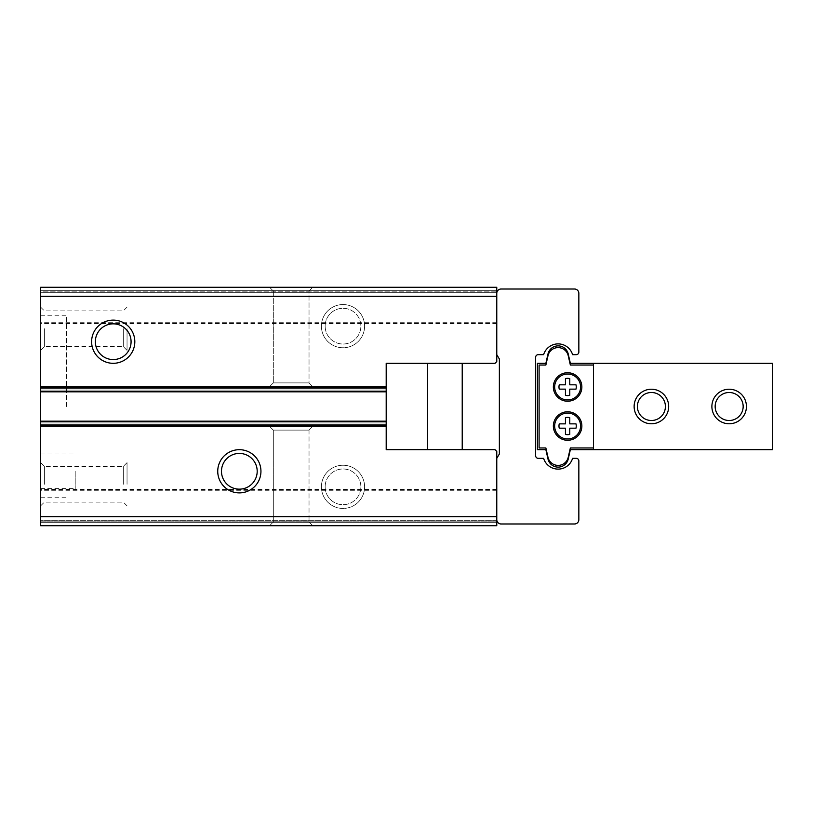 <?xml version="1.0" encoding="UTF-8"?>
<svg xmlns="http://www.w3.org/2000/svg" width="813" height="813" viewBox="0 0 813 813"><rect width="100%" height="100%" fill="white"/><g stroke="black" fill="none" stroke-linecap="round" stroke-linejoin="round"><path stroke-width="0.61" stroke-dasharray="4.07 3.05" d="M496.773 458.329L496.773 525.716L40.65 525.716L496.773 525.716L40.65 525.716L40.65 490.3L40.65 521.133L496.773 521.133L496.773 519.67L496.773 521.133L40.65 521.133L40.65 525.716L40.65 520.269L496.773 520.269L496.773 489.436L496.773 520.269L40.65 520.269L40.65 489.436L40.65 525.716L496.773 525.716L40.65 525.716L40.65 287.284L40.65 291.867L40.65 287.284L496.773 287.284L40.65 287.284L496.773 287.284L40.65 287.284L496.773 287.284L496.773 290.312L40.65 290.312L40.65 292.731L40.65 290.312L496.773 290.312L496.773 287.284L496.773 290.312L40.65 290.312L496.773 290.312L496.773 291.867L40.65 291.867L40.65 304.56L40.65 291.867L496.773 291.867L496.773 293.33L496.773 287.284L496.773 293.33L496.773 292.731L40.65 292.731L40.65 305.424L40.65 292.731L496.773 292.731L496.773 354.671L496.773 293.33L496.773 354.671L499.365 358.99L499.365 454.01L496.773 458.329L496.773 451.418L495.046 449.691L386.195 449.691L386.195 421.185L40.65 421.185L40.65 426.368L40.65 421.185L386.195 421.185L40.65 421.185M40.65 304.56L40.65 322.7L40.65 304.56M496.773 304.56L496.773 322.7L496.773 304.56M40.65 305.424L40.65 323.564L40.65 305.424M496.773 305.424L496.773 323.564L496.773 305.424M66.564 406.5L66.564 315.79L66.564 406.5M40.65 406.5L40.65 315.79L40.65 406.5M40.65 484.253L40.65 462.648L40.65 484.253M44.39 484.253L44.39 466.388L44.39 484.253M40.65 328.747L40.65 350.352L40.65 328.747M44.39 328.747L44.39 346.612L44.39 328.747M75.203 471.286L75.203 488.572L75.203 471.286M40.65 471.286L40.65 488.572L40.65 471.286M309.031 382.893L312.771 386.632L40.65 386.632L40.65 388.36L40.65 386.632L386.195 386.632L40.65 386.632L386.195 386.632L311.145 386.632L312.771 386.632L309.031 382.893L273.32 382.893L269.581 386.632L273.32 382.893L309.031 382.893L273.32 382.893L309.031 382.893L309.031 291.024L273.32 291.024L309.031 291.024L309.031 382.893M273.32 430.107L269.581 426.368L386.195 426.368L40.65 426.368L40.65 424.64L40.65 426.368L386.195 426.368L40.65 426.368L271.196 426.368L269.581 426.368L273.32 430.107L273.32 521.976L291.176 521.976L273.32 521.976L291.176 521.976L273.32 521.976L269.581 525.716L291.176 525.716L269.581 525.716L291.176 525.716L269.581 525.716L273.32 521.976L273.32 430.107L309.031 430.107L312.771 426.368L309.031 430.107L273.32 430.107M364.6 486.845A21.595 21.595 0 0 0 343.005 465.239A21.595 21.595 0 0 0 321.409 486.845A21.595 21.595 0 0 1 343.005 465.239A21.595 21.595 0 0 1 364.6 486.845A21.595 21.595 0 0 1 343.005 508.44A21.595 21.595 0 0 1 321.409 486.845A21.595 21.595 0 0 0 343.005 508.44A21.595 21.595 0 0 0 364.6 486.845M325.149 486.845A17.856 17.856 0 0 1 343.005 468.979A17.856 17.856 0 0 1 360.86 486.845A17.856 17.856 0 0 1 343.005 504.7A17.856 17.856 0 0 1 325.149 486.845A17.856 17.856 0 0 1 343.005 468.979A17.856 17.856 0 0 1 360.86 486.845A17.856 17.856 0 0 1 343.005 504.7A17.856 17.856 0 0 1 325.149 486.845M444.945 525.279L462.648 525.716L427.232 525.716L462.648 525.716L427.232 525.716L462.648 525.716L427.232 525.716L444.945 525.279M291.176 287.284L269.581 287.284L291.176 287.284M444.945 287.284L427.232 287.284L444.945 287.284M364.6 326.155A21.595 21.595 0 0 0 343.005 304.56A21.595 21.595 0 0 0 321.409 326.155A21.595 21.595 0 0 1 343.005 304.56A21.595 21.595 0 0 1 364.6 326.155A21.595 21.595 0 0 1 343.005 347.761A21.595 21.595 0 0 1 321.409 326.155A21.595 21.595 0 0 0 343.005 347.761A21.595 21.595 0 0 0 364.6 326.155M325.149 326.155A17.856 17.856 0 0 1 343.005 308.3A17.856 17.856 0 0 1 360.86 326.155A17.856 17.856 0 0 1 343.005 344.021A17.856 17.856 0 0 1 325.149 326.155A17.856 17.856 0 0 1 343.005 308.3A17.856 17.856 0 0 1 360.86 326.155A17.856 17.856 0 0 1 343.005 344.021A17.856 17.856 0 0 1 325.149 326.155M123.302 484.253L123.302 466.388L123.302 484.253M123.302 328.747L123.302 346.612L123.302 328.747M273.32 291.024L273.32 382.893L273.32 291.024L269.581 287.284L273.32 291.024M309.031 430.107L309.031 521.976L291.176 521.976L309.031 521.976L291.176 521.976L309.031 521.976L312.771 525.716L291.176 525.716L312.771 525.716L291.176 525.716L312.771 525.716L309.031 521.976L309.031 430.107M462.221 449.691L427.668 449.691L462.221 449.691L427.668 449.691L462.221 449.691L462.221 363.309L427.668 363.309L462.221 363.309M427.668 363.309L427.668 449.691M444.945 525.716L428.095 525.716L444.945 525.716M257.193 471.286A17.856 17.856 0 0 0 239.337 453.43A17.856 17.856 0 0 0 221.482 471.286A17.856 17.856 0 0 0 239.337 489.152A17.856 17.856 0 0 0 257.193 471.286M309.031 291.024L291.176 291.024L309.031 291.024L312.771 287.284L309.031 291.024M131.076 341.714A17.856 17.856 0 0 0 113.21 323.848A17.856 17.856 0 0 0 95.355 341.714A17.856 17.856 0 0 0 113.21 359.57A17.856 17.856 0 0 0 131.076 341.714M444.945 287.721L462.221 287.721L444.945 287.721M461.784 287.284L428.095 287.284L461.784 287.284M127.041 484.253L127.041 462.648L127.041 484.253M127.041 328.747L127.041 350.352L127.041 328.747M260.943 471.286A21.595 21.595 0 0 0 239.337 449.691A21.595 21.595 0 0 0 217.742 471.286A21.595 21.595 0 0 0 239.337 492.891A21.595 21.595 0 0 0 260.943 471.286M134.816 341.714A21.595 21.595 0 0 0 113.21 320.109A21.595 21.595 0 0 0 91.615 341.714A21.595 21.595 0 0 0 113.21 363.309A21.595 21.595 0 0 0 134.816 341.714M405.514 525.716L398.959 525.716M370.24 525.716L382.882 525.716M367.141 525.716L346.592 525.716M243.687 525.625L228.362 525.625L243.687 525.716M194.256 525.716L208.595 525.716M106.818 525.716L95.751 525.716M130.293 525.716L127.58 525.716L130.293 525.716M131.452 525.625L126.422 525.625L131.452 525.716M135.334 525.716L148.017 525.716M162.275 525.716L159.389 525.716M277.619 525.625L264.804 525.716L277.619 525.716M288.056 525.716L304.326 525.716M332.639 525.716L327.985 525.716L332.639 525.716M431.876 525.716L411.327 525.716M95.751 525.625L107.692 525.716M40.65 391.815L386.195 391.815L40.65 391.815L386.195 391.815L386.195 388.36L386.195 421.185M496.773 516.672L40.65 516.672M40.65 425.504L386.195 425.504M496.773 354.671L496.773 361.582L495.046 363.309L386.195 363.309L386.195 387.496L40.65 387.496M40.65 296.328L496.773 296.328M386.195 391.815L386.195 388.36L40.65 388.36L386.195 388.36L40.65 388.36L386.195 388.36L386.195 386.632L386.195 391.815L386.195 387.496M386.195 424.64L386.195 426.368L386.195 424.64L40.65 424.64L386.195 424.64M496.773 525.716L496.773 522.688L40.65 522.688L496.773 522.688L496.773 525.716L496.773 522.688L40.65 522.688L496.773 522.688L496.773 520.269L496.773 525.716M496.773 521.133L496.773 522.688L496.773 521.133M311.145 426.368L271.196 426.368L311.145 426.368M311.145 386.632L271.196 386.632L311.145 386.632M496.773 292.731L496.773 290.312L496.773 292.731M496.773 519.67A4.319 4.319 0 0 0 501.093 523.989L574.527 523.989A4.319 4.319 0 0 0 578.846 519.67L578.846 460.92A2.591 2.591 0 0 0 576.254 458.329L572.596 458.329A15.122 15.122 0 0 1 543.623 458.329L538.236 458.329A2.591 2.591 0 0 1 535.645 455.737L535.645 357.263A2.591 2.591 0 0 1 538.236 354.671L543.623 354.671A15.122 15.122 0 0 1 572.596 354.671L576.254 354.671A2.591 2.591 0 0 0 578.846 352.08L578.846 293.33A4.319 4.319 0 0 0 574.527 289.011L501.093 289.011A4.319 4.319 0 0 0 496.773 293.33M107.692 525.625L106.818 525.625M127.58 525.625L130.293 525.625L127.58 525.625M148.017 525.625L152.387 525.716M152.387 525.625L139.704 525.716M139.704 525.625L135.334 525.625M159.389 525.625L156.655 525.716M156.655 525.625L160.639 525.716M161.035 525.625L173.515 525.716M173.515 525.625L185.964 525.716M186.36 525.625L190.374 525.716M190.374 525.625L187.651 525.716M187.651 525.625L184.754 525.716M184.754 525.625L173.84 525.716M173.84 525.625L173.23 525.716M173.23 525.625L162.275 525.625M208.982 525.625L222.935 525.716M222.935 525.625L219.988 525.716M219.988 525.625L215.516 525.716M215.516 525.625L201.807 525.716M201.807 525.625L197.213 525.716M197.213 525.625L194.256 525.625M203.28 525.625L214.093 525.625L203.28 525.716M280.698 525.625L267.518 525.625L280.698 525.716M304.326 525.625L317.913 525.716M317.913 525.625L315.586 525.716M315.586 525.625L304.235 525.716M304.235 525.625L290.769 525.716M290.769 525.625L305.109 525.716M305.109 525.625L317.131 525.716M317.131 525.625L319.844 525.716M319.844 525.625L304.865 525.716M304.865 525.625L291.765 525.716M291.765 525.625L288.056 525.625M327.985 525.625L335.352 525.625L327.985 525.716M346.592 525.625L367.141 525.625M364.427 525.625L349.305 525.716L364.427 525.716M349.305 525.625L356.795 525.625L349.305 525.716M382.882 525.625L385.748 525.716M385.748 525.625L373.096 525.716M373.096 525.625L370.24 525.625M398.959 525.625L391.947 525.716M391.947 525.625L389.234 525.716M389.234 525.625L399.092 525.716M399.092 525.625L408.228 525.716M408.228 525.625L394.549 525.716M394.549 525.625L388.075 525.716M388.075 525.625L399.793 525.716M399.793 525.625L405.514 525.625M411.327 525.625L431.876 525.625M429.162 525.625L414.041 525.716L429.162 525.716M414.041 525.625L421.53 525.625L414.041 525.716M711.883 406.5A17.276 17.276 0 0 1 729.159 389.224A17.276 17.276 0 0 1 746.436 406.5A17.276 17.276 0 0 1 729.159 423.776A17.276 17.276 0 0 1 711.883 406.5A17.276 17.276 0 0 0 729.159 423.776A17.276 17.276 0 0 0 746.436 406.5A17.276 17.276 0 0 0 729.159 389.224A17.276 17.276 0 0 0 711.883 406.5A17.276 17.276 0 0 0 729.159 423.776A17.276 17.276 0 0 0 746.436 406.5A17.276 17.276 0 0 0 729.159 389.224A17.276 17.276 0 0 0 711.883 406.5M715.155 406.5A14.004 14.004 0 0 1 729.159 392.496A14.004 14.004 0 0 1 743.163 406.5A14.004 14.004 0 0 1 729.159 420.504A14.004 14.004 0 0 1 715.155 406.5A14.004 14.004 0 0 0 729.159 420.504A14.004 14.004 0 0 0 743.163 406.5A14.004 14.004 0 0 1 729.159 420.504A14.004 14.004 0 0 1 715.155 406.5A14.004 14.004 0 0 1 729.159 392.496A14.004 14.004 0 0 1 743.163 406.5A14.004 14.004 0 0 0 729.159 392.496A14.004 14.004 0 0 0 715.155 406.5M634.13 406.5A17.276 17.276 0 0 1 651.406 389.224A17.276 17.276 0 0 1 668.682 406.5A17.276 17.276 0 0 1 651.406 423.776A17.276 17.276 0 0 1 634.13 406.5A17.276 17.276 0 0 0 651.406 423.776A17.276 17.276 0 0 0 668.682 406.5A17.276 17.276 0 0 0 651.406 389.224A17.276 17.276 0 0 0 634.13 406.5A17.276 17.276 0 0 0 651.406 423.776A17.276 17.276 0 0 0 668.682 406.5A17.276 17.276 0 0 0 651.406 389.224A17.276 17.276 0 0 0 634.13 406.5M637.402 406.5A14.004 14.004 0 0 1 651.406 392.496A14.004 14.004 0 0 1 665.41 406.5A14.004 14.004 0 0 1 651.406 420.504A14.004 14.004 0 0 1 637.402 406.5A14.004 14.004 0 0 0 651.406 420.504A14.004 14.004 0 0 0 665.41 406.5A14.004 14.004 0 0 1 651.406 420.504A14.004 14.004 0 0 1 637.402 406.5A14.004 14.004 0 0 1 651.406 392.496A14.004 14.004 0 0 1 665.41 406.5A14.004 14.004 0 0 0 651.406 392.496A14.004 14.004 0 0 0 637.402 406.5M581.864 426.022A14.258 14.258 0 0 0 567.616 411.774A14.258 14.258 0 0 0 553.358 426.022A14.258 14.258 0 0 1 567.616 411.774A14.258 14.258 0 0 1 581.864 426.022A14.258 14.258 0 0 1 567.616 440.28A14.258 14.258 0 0 1 553.358 426.022A14.258 14.258 0 0 1 567.616 411.774A14.258 14.258 0 0 1 581.864 426.022A14.258 14.258 0 0 1 567.616 440.28A14.258 14.258 0 0 1 553.358 426.022A14.258 14.258 0 0 0 567.616 440.28A14.258 14.258 0 0 0 581.864 426.022A14.258 14.258 0 0 1 567.616 440.28A14.258 14.258 0 0 1 553.358 426.022A14.258 14.258 0 0 0 567.616 440.28A14.258 14.258 0 0 0 581.864 426.022A14.258 14.258 0 0 0 567.616 411.774A14.258 14.258 0 0 0 553.358 426.022A14.258 14.258 0 0 0 567.616 440.28A14.258 14.258 0 0 0 581.864 426.022A14.258 14.258 0 0 0 567.616 411.774A14.258 14.258 0 0 0 553.358 426.022A14.258 14.258 0 0 0 567.616 440.28A14.258 14.258 0 0 0 581.864 426.022A14.258 14.258 0 0 0 567.616 411.774A14.258 14.258 0 0 0 553.358 426.022A14.258 14.258 0 0 1 567.616 411.774A14.258 14.258 0 0 1 581.864 426.022M581.864 386.978A14.258 14.258 0 0 0 567.616 372.72A14.258 14.258 0 0 0 553.358 386.978A14.258 14.258 0 0 1 567.616 372.72A14.258 14.258 0 0 1 581.864 386.978A14.258 14.258 0 0 1 567.616 401.226A14.258 14.258 0 0 1 553.358 386.978A14.258 14.258 0 0 1 567.616 372.72A14.258 14.258 0 0 1 581.864 386.978A14.258 14.258 0 0 1 567.616 401.226A14.258 14.258 0 0 1 553.358 386.978A14.258 14.258 0 0 0 567.616 401.226A14.258 14.258 0 0 0 581.864 386.978A14.258 14.258 0 0 1 567.616 401.226A14.258 14.258 0 0 1 553.358 386.978A14.258 14.258 0 0 0 567.616 401.226A14.258 14.258 0 0 0 581.864 386.978A14.258 14.258 0 0 0 567.616 372.72A14.258 14.258 0 0 0 553.358 386.978A14.258 14.258 0 0 0 567.616 401.226A14.258 14.258 0 0 0 581.864 386.978A14.258 14.258 0 0 0 567.616 372.72A14.258 14.258 0 0 0 553.358 386.978A14.258 14.258 0 0 0 567.616 401.226A14.258 14.258 0 0 0 581.864 386.978A14.258 14.258 0 0 0 567.616 372.72A14.258 14.258 0 0 0 553.358 386.978A14.258 14.258 0 0 1 567.616 372.72A14.258 14.258 0 0 1 581.864 386.978M580.573 426.022A12.957 12.957 0 0 1 567.616 438.979A12.957 12.957 0 0 1 554.659 426.022A12.957 12.957 0 0 0 567.616 438.979A12.957 12.957 0 0 0 580.573 426.022A12.957 12.957 0 0 1 567.616 438.979A12.957 12.957 0 0 1 554.659 426.022A12.957 12.957 0 0 1 567.616 413.065A12.957 12.957 0 0 1 580.573 426.022A12.957 12.957 0 0 0 567.616 413.065A12.957 12.957 0 0 0 554.659 426.022A12.957 12.957 0 0 1 567.616 413.065A12.957 12.957 0 0 1 580.573 426.022A12.957 12.957 0 0 0 567.616 413.065A12.957 12.957 0 0 0 554.659 426.022A12.957 12.957 0 0 1 567.616 413.065A12.957 12.957 0 0 1 580.573 426.022A12.957 12.957 0 0 0 567.616 413.065A12.957 12.957 0 0 0 554.659 426.022A12.957 12.957 0 0 0 567.616 438.979A12.957 12.957 0 0 0 580.573 426.022A12.957 12.957 0 0 0 567.616 413.065A12.957 12.957 0 0 0 554.659 426.022A12.957 12.957 0 0 0 567.616 438.979A12.957 12.957 0 0 0 580.573 426.022A12.957 12.957 0 0 1 567.616 438.979A12.957 12.957 0 0 1 554.659 426.022A12.957 12.957 0 0 0 567.616 438.979A12.957 12.957 0 0 0 580.573 426.022M580.573 386.978A12.957 12.957 0 0 1 567.616 399.935A12.957 12.957 0 0 1 554.659 386.978A12.957 12.957 0 0 0 567.616 399.935A12.957 12.957 0 0 0 580.573 386.978A12.957 12.957 0 0 1 567.616 399.935A12.957 12.957 0 0 1 554.659 386.978A12.957 12.957 0 0 1 567.616 374.021A12.957 12.957 0 0 1 580.573 386.978A12.957 12.957 0 0 0 567.616 374.021A12.957 12.957 0 0 0 554.659 386.978A12.957 12.957 0 0 1 567.616 374.021A12.957 12.957 0 0 1 580.573 386.978A12.957 12.957 0 0 0 567.616 374.021A12.957 12.957 0 0 0 554.659 386.978A12.957 12.957 0 0 1 567.616 374.021A12.957 12.957 0 0 1 580.573 386.978A12.957 12.957 0 0 0 567.616 374.021A12.957 12.957 0 0 0 554.659 386.978A12.957 12.957 0 0 0 567.616 399.935A12.957 12.957 0 0 0 580.573 386.978A12.957 12.957 0 0 0 567.616 374.021A12.957 12.957 0 0 0 554.659 386.978A12.957 12.957 0 0 0 567.616 399.935A12.957 12.957 0 0 0 580.573 386.978A12.957 12.957 0 0 1 567.616 399.935A12.957 12.957 0 0 1 554.659 386.978A12.957 12.957 0 0 0 567.616 399.935A12.957 12.957 0 0 0 580.573 386.978M575.98 428.187A8.638 8.638 0 0 0 575.98 423.868A8.638 8.638 0 0 1 575.98 428.187L569.771 428.187L569.771 434.386A8.638 8.638 0 0 1 565.452 434.386L565.452 428.187L559.253 428.187A8.638 8.638 0 0 1 559.253 423.868L565.452 423.868L565.452 417.658A8.638 8.638 0 0 1 569.771 417.658L569.771 423.868L575.98 423.868L569.771 423.868L569.771 417.658A8.638 8.638 0 0 0 565.452 417.658L565.452 423.868L559.253 423.868A8.638 8.638 0 0 0 559.253 428.187A8.638 8.638 0 0 1 559.253 423.868A8.638 8.638 0 0 0 559.253 428.187L565.452 428.187L565.452 434.386A8.638 8.638 0 0 0 569.771 434.386L569.771 428.187L575.98 428.187A8.638 8.638 0 0 0 575.98 423.868L569.771 423.868L569.771 417.658A8.638 8.638 0 0 0 565.452 417.658A8.638 8.638 0 0 1 569.771 417.658A8.638 8.638 0 0 0 565.452 417.658L565.452 423.868L559.253 423.868A8.638 8.638 0 0 0 559.253 428.187L565.452 428.187L565.452 434.386A8.638 8.638 0 0 0 569.771 434.386A8.638 8.638 0 0 1 565.452 434.386A8.638 8.638 0 0 0 569.771 434.386L569.771 428.187L575.98 428.187A8.638 8.638 0 0 0 575.98 423.868A8.638 8.638 0 0 1 575.98 428.187L569.771 428.187L575.98 428.187A8.638 8.638 0 0 0 575.98 423.868A8.638 8.638 0 0 1 575.98 428.187M575.98 389.132A8.638 8.638 0 0 0 575.98 384.813A8.638 8.638 0 0 1 575.98 389.132L569.771 389.132L569.771 395.342A8.638 8.638 0 0 1 565.452 395.342L565.452 389.132L559.253 389.132A8.638 8.638 0 0 1 559.253 384.813L565.452 384.813L565.452 378.614A8.638 8.638 0 0 1 569.771 378.614L569.771 384.813L575.98 384.813L569.771 384.813L569.771 378.614A8.638 8.638 0 0 0 565.452 378.614L565.452 384.813L559.253 384.813A8.638 8.638 0 0 0 559.253 389.132A8.638 8.638 0 0 1 559.253 384.813A8.638 8.638 0 0 0 559.253 389.132L565.452 389.132L565.452 395.342A8.638 8.638 0 0 0 569.771 395.342L569.771 389.132L575.98 389.132A8.638 8.638 0 0 0 575.98 384.813L569.771 384.813L569.771 378.614A8.638 8.638 0 0 0 565.452 378.614A8.638 8.638 0 0 1 569.771 378.614A8.638 8.638 0 0 0 565.452 378.614L565.452 384.813L559.253 384.813A8.638 8.638 0 0 0 559.253 389.132L565.452 389.132L565.452 395.342A8.638 8.638 0 0 0 569.771 395.342A8.638 8.638 0 0 1 565.452 395.342A8.638 8.638 0 0 0 569.771 395.342L569.771 389.132L575.98 389.132A8.638 8.638 0 0 0 575.98 384.813A8.638 8.638 0 0 1 575.98 389.132L569.771 389.132L575.98 389.132A8.638 8.638 0 0 0 575.98 384.813A8.638 8.638 0 0 1 575.98 389.132M568.216 353.94L570.35 363.309L772.35 363.309L772.35 449.691L593.531 449.691L772.35 449.691L772.35 363.309L772.35 449.691L570.35 449.691L593.531 449.691L593.531 363.309L593.531 449.691L593.531 363.309L593.531 449.691L593.531 447.963L570.35 447.963L568.216 457.333A10.366 10.366 0 0 1 548.003 457.333L545.869 447.963L539.1 447.963L539.1 365.037L545.869 365.037L548.003 355.667A10.366 10.366 0 0 1 568.216 355.667L570.35 365.037L593.531 365.037L593.531 449.691L570.35 449.691L568.216 459.06A10.366 10.366 0 0 1 548.003 459.06A10.366 10.366 0 0 0 568.216 459.06A10.366 10.366 0 0 1 548.003 459.06L545.869 449.691L537.373 449.691L537.373 363.309L537.373 449.691L537.373 363.309L545.869 363.309L548.003 353.94A10.366 10.366 0 0 1 568.216 353.94A10.366 10.366 0 0 0 548.003 353.94A10.366 10.366 0 0 1 568.216 353.94L570.35 363.309L593.531 363.309L593.531 365.037L570.35 365.037L593.531 365.037L570.35 365.037L568.216 355.667A10.366 10.366 0 0 0 548.003 355.667A10.366 10.366 0 0 1 568.216 355.667A10.366 10.366 0 0 0 548.003 355.667L545.869 365.037L548.003 355.667L545.869 365.037L539.1 365.037L545.869 365.037L539.1 365.037L539.1 447.963L539.1 365.037L539.1 447.963L545.869 447.963L539.1 447.963L545.869 447.963L548.003 457.333A10.366 10.366 0 0 0 568.216 457.333A10.366 10.366 0 0 1 548.003 457.333A10.366 10.366 0 0 0 568.216 457.333L570.35 447.963L568.216 457.333L570.35 447.963L593.531 447.963L570.35 447.963L593.531 447.963L593.531 449.691M545.869 363.309L537.373 363.309L545.869 363.309L548.003 353.94M593.531 363.309L593.531 447.963L593.531 363.309L772.35 363.309L570.35 363.309M570.35 449.691L568.216 459.06M548.003 459.06L545.869 449.691L537.373 449.691L545.869 449.691M593.531 365.037L570.35 365.037L568.216 355.667A10.366 10.366 0 0 0 548.003 355.667L545.869 365.037L539.1 365.037L539.1 447.963L545.869 447.963L548.003 457.333L545.869 447.963L539.1 447.963L539.1 365.037L545.869 365.037L548.003 355.667A10.366 10.366 0 0 1 568.216 355.667L570.35 365.037L593.531 365.037L570.35 365.037L568.216 355.667A10.366 10.366 0 0 0 548.003 355.667L545.869 365.037L539.1 365.037L539.1 447.963L545.869 447.963L548.003 457.333A10.366 10.366 0 0 0 568.216 457.333L570.35 447.963L593.531 447.963L570.35 447.963L568.216 457.333A10.366 10.366 0 0 1 548.003 457.333A10.366 10.366 0 0 0 568.216 457.333L570.35 447.963L593.531 447.963M559.253 389.132L565.452 389.132L565.452 395.342A8.638 8.638 0 0 0 569.771 395.342L569.771 389.132L569.771 395.342A8.638 8.638 0 0 1 565.452 395.342L565.452 389.132L559.253 389.132A8.638 8.638 0 0 1 559.253 384.813A8.638 8.638 0 0 0 559.253 389.132M575.98 384.813L569.771 384.813L569.771 378.614A8.638 8.638 0 0 0 565.452 378.614L565.452 384.813L559.253 384.813L565.452 384.813L559.253 384.813L565.452 384.813L565.452 378.614A8.638 8.638 0 0 1 569.771 378.614L569.771 384.813L575.98 384.813M559.253 428.187L565.452 428.187L565.452 434.386A8.638 8.638 0 0 0 569.771 434.386L569.771 428.187L569.771 434.386A8.638 8.638 0 0 1 565.452 434.386L565.452 428.187L559.253 428.187A8.638 8.638 0 0 1 559.253 423.868A8.638 8.638 0 0 0 559.253 428.187M575.98 423.868L569.771 423.868L569.771 417.658A8.638 8.638 0 0 0 565.452 417.658L565.452 423.868L559.253 423.868L565.452 423.868L559.253 423.868L565.452 423.868L565.452 417.658A8.638 8.638 0 0 1 569.771 417.658L569.771 423.868L575.98 423.868M40.65 422.912L386.195 422.912L40.65 422.912M40.65 390.088L386.195 390.088L40.65 390.088M496.773 489.436L40.65 489.436M496.773 490.3L40.65 490.3M496.773 322.7L40.65 322.7M496.773 323.564L40.65 323.564M40.65 315.79L66.564 315.79M127.041 462.648L123.302 466.388L44.39 466.388L40.65 462.648M127.041 307.151L123.302 310.891L44.39 310.891L40.65 307.151M40.65 454.01L75.203 454.01M40.65 497.21L66.564 497.21M127.041 505.849L123.302 502.109L44.39 502.109L40.65 505.849M127.041 350.352L123.302 346.612L44.39 346.612L40.65 350.352M40.65 488.572L75.203 488.572"/><path stroke-width="1.22" d="M217.742 471.286A21.595 21.595 0 0 1 239.337 449.691A21.595 21.595 0 0 1 260.943 471.286A21.595 21.595 0 0 1 239.337 492.891A21.595 21.595 0 0 1 217.742 471.286M257.193 471.286A17.856 17.856 0 0 0 239.337 453.43A17.856 17.856 0 0 0 221.482 471.286A17.856 17.856 0 0 0 239.337 489.152A17.856 17.856 0 0 0 257.193 471.286M91.615 341.714A21.595 21.595 0 0 1 113.21 320.109A21.595 21.595 0 0 1 134.816 341.714A21.595 21.595 0 0 1 113.21 363.309A21.595 21.595 0 0 1 91.615 341.714M131.076 341.714A17.856 17.856 0 0 0 113.21 323.848A17.856 17.856 0 0 0 95.355 341.714A17.856 17.856 0 0 0 113.21 359.57A17.856 17.856 0 0 0 131.076 341.714M462.221 449.691L462.221 363.309M427.668 449.691L427.668 363.309M40.65 516.672L40.65 525.716L496.773 525.716L496.773 451.418L495.046 449.691L386.195 449.691L386.195 425.504L40.65 425.504L40.65 516.672L496.773 516.672M496.773 519.67A4.319 4.319 0 0 0 501.093 523.989L574.527 523.989A4.319 4.319 0 0 0 578.846 519.67L578.846 460.92A2.591 2.591 0 0 0 576.254 458.329L572.596 458.329A15.122 15.122 0 0 1 543.623 458.329L538.236 458.329A2.591 2.591 0 0 1 535.645 455.737L535.645 357.263A2.591 2.591 0 0 1 538.236 354.671L543.623 354.671A15.122 15.122 0 0 1 572.596 354.671L576.254 354.671A2.591 2.591 0 0 0 578.846 352.08L578.846 293.33A4.319 4.319 0 0 0 574.527 289.011L501.093 289.011A4.319 4.319 0 0 0 496.773 293.33L496.773 287.284L40.65 287.284L40.65 425.504M40.65 421.185L386.195 421.185L386.195 391.815L40.65 391.815M496.773 293.33L496.773 361.582L495.046 363.309L386.195 363.309L386.195 391.815M496.773 296.328L40.65 296.328M40.65 387.496L386.195 387.496M386.195 421.185L386.195 425.504M496.773 354.671L499.365 358.99L499.365 454.01L496.773 458.329M711.883 406.5A17.276 17.276 0 0 1 729.159 389.224A17.276 17.276 0 0 1 746.436 406.5A17.276 17.276 0 0 1 729.159 423.776A17.276 17.276 0 0 1 711.883 406.5M743.163 406.5A14.004 14.004 0 0 0 729.159 392.496A14.004 14.004 0 0 0 715.155 406.5A14.004 14.004 0 0 0 729.159 420.504A14.004 14.004 0 0 0 743.163 406.5M634.13 406.5A17.276 17.276 0 0 1 651.406 389.224A17.276 17.276 0 0 1 668.682 406.5A17.276 17.276 0 0 1 651.406 423.776A17.276 17.276 0 0 1 634.13 406.5M665.41 406.5A14.004 14.004 0 0 0 651.406 392.496A14.004 14.004 0 0 0 637.402 406.5A14.004 14.004 0 0 0 651.406 420.504A14.004 14.004 0 0 0 665.41 406.5M553.358 426.022A14.258 14.258 0 0 1 567.616 411.774A14.258 14.258 0 0 1 581.864 426.022A14.258 14.258 0 0 1 567.616 440.28A14.258 14.258 0 0 1 553.358 426.022M553.358 386.978A14.258 14.258 0 0 1 567.616 372.72A14.258 14.258 0 0 1 581.864 386.978A14.258 14.258 0 0 1 567.616 401.226A14.258 14.258 0 0 1 553.358 386.978M580.573 426.022A12.957 12.957 0 0 1 567.616 438.979A12.957 12.957 0 0 1 554.659 426.022A12.957 12.957 0 0 1 567.616 413.065A12.957 12.957 0 0 1 580.573 426.022M580.573 386.978A12.957 12.957 0 0 1 567.616 399.935A12.957 12.957 0 0 1 554.659 386.978A12.957 12.957 0 0 1 567.616 374.021A12.957 12.957 0 0 1 580.573 386.978M576.254 426.022A8.638 8.638 0 0 1 575.98 428.187L569.771 428.187L569.771 434.386A8.638 8.638 0 0 1 565.452 434.386L565.452 428.187L559.253 428.187A8.638 8.638 0 0 1 559.253 423.868L565.452 423.868L565.452 417.658A8.638 8.638 0 0 1 569.771 417.658L569.771 423.868L575.98 423.868A8.638 8.638 0 0 1 576.254 426.022M576.254 386.978A8.638 8.638 0 0 1 575.98 389.132L569.771 389.132L569.771 395.342A8.638 8.638 0 0 1 565.452 395.342L565.452 389.132L559.253 389.132A8.638 8.638 0 0 1 559.253 384.813L565.452 384.813L565.452 378.614A8.638 8.638 0 0 1 569.771 378.614L569.771 384.813L575.98 384.813A8.638 8.638 0 0 1 576.254 386.978M593.531 449.691L772.35 449.691L772.35 363.309L570.35 363.309L568.216 353.94A10.366 10.366 0 0 0 548.003 353.94L545.869 363.309L537.373 363.309L537.373 449.691L545.869 449.691L548.003 459.06A10.366 10.366 0 0 0 568.216 459.06L570.35 449.691L593.531 449.691L593.531 363.309M593.531 365.037L570.35 365.037L568.216 355.667A10.366 10.366 0 0 0 548.003 355.667L545.869 365.037L539.1 365.037L539.1 447.963L545.869 447.963L548.003 457.333A10.366 10.366 0 0 0 568.216 457.333L570.35 447.963L593.531 447.963M570.35 363.309L568.216 353.94M548.003 353.94L545.869 363.309M545.869 449.691L548.003 459.06M570.35 449.691L568.216 459.06"/></g></svg>
